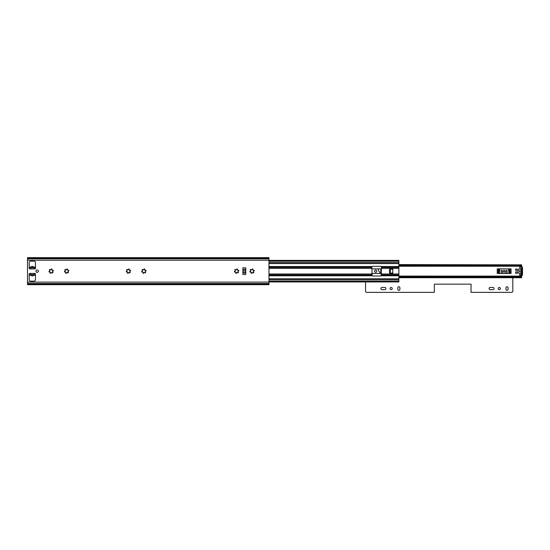 <?xml version="1.0" encoding="UTF-8"?>
<svg xmlns="http://www.w3.org/2000/svg" width="550" height="550" viewBox="0 0 550 550"><rect width="100%" height="100%" fill="white"/><g stroke="black" fill="none" stroke-linecap="round" stroke-linejoin="round"><path stroke-width="0.82" d="M37.159 272.367A1.21 1.21 0 0 1 35.949 271.164A1.21 1.21 0 0 1 37.159 269.954A1.21 1.21 0 0 1 38.362 271.164A1.21 1.21 0 0 1 37.159 272.367M252.532 268.964A0.433 0.433 0 0 1 252.924 269.582A0.557 0.557 0 0 0 253.639 270.298A0.433 0.433 0 0 1 254.258 270.669A0.433 0.433 0 0 1 253.859 271.116A0.557 0.557 0 0 0 253.598 272.099A0.433 0.433 0 0 1 253.66 272.759A0.433 0.433 0 0 1 253 272.697A0.557 0.557 0 0 0 252.017 272.958A0.433 0.433 0 0 1 251.474 273.343A0.433 0.433 0 0 1 251.199 272.738A0.557 0.557 0 0 0 250.484 272.023A0.433 0.433 0 0 1 249.879 271.748A0.433 0.433 0 0 1 250.264 271.205A0.557 0.557 0 0 0 250.525 270.222A0.433 0.433 0 0 1 250.766 269.438A0.433 0.433 0 0 1 251.123 269.624A0.557 0.557 0 0 0 252.106 269.363A0.433 0.433 0 0 1 252.532 268.964M237.077 268.964A0.433 0.433 0 0 1 237.469 269.582A0.557 0.557 0 0 0 238.184 270.298A0.433 0.433 0 0 1 238.803 270.669A0.433 0.433 0 0 1 238.404 271.116A0.557 0.557 0 0 0 238.143 272.099A0.433 0.433 0 0 1 238.205 272.759A0.433 0.433 0 0 1 237.545 272.697A0.557 0.557 0 0 0 236.562 272.958A0.433 0.433 0 0 1 236.026 273.343A0.433 0.433 0 0 1 235.744 272.738A0.557 0.557 0 0 0 235.029 272.023A0.433 0.433 0 0 1 234.424 271.748A0.433 0.433 0 0 1 234.809 271.205A0.557 0.557 0 0 0 235.07 270.222A0.433 0.433 0 0 1 235.317 269.438A0.433 0.433 0 0 1 235.668 269.624A0.557 0.557 0 0 0 236.651 269.363A0.433 0.433 0 0 1 237.077 268.964M144.361 268.964A0.433 0.433 0 0 1 144.746 269.582A0.557 0.557 0 0 0 145.468 270.298A0.433 0.433 0 0 1 146.08 270.669A0.433 0.433 0 0 1 145.681 271.116A0.557 0.557 0 0 0 145.42 272.099A0.433 0.433 0 0 1 145.482 272.759A0.433 0.433 0 0 1 144.822 272.697A0.557 0.557 0 0 0 143.839 272.958A0.433 0.433 0 0 1 143.303 273.343A0.433 0.433 0 0 1 143.028 272.738A0.557 0.557 0 0 0 142.306 272.023A0.433 0.433 0 0 1 141.708 271.748A0.433 0.433 0 0 1 142.086 271.205A0.557 0.557 0 0 0 142.347 270.222A0.433 0.433 0 0 1 142.594 269.438A0.433 0.433 0 0 1 142.945 269.624A0.557 0.557 0 0 0 143.928 269.363A0.433 0.433 0 0 1 144.361 268.964M128.906 268.964A0.433 0.433 0 0 1 129.291 269.582A0.557 0.557 0 0 0 130.013 270.298A0.433 0.433 0 0 1 130.625 270.669A0.433 0.433 0 0 1 130.233 271.116A0.557 0.557 0 0 0 129.965 272.099A0.433 0.433 0 0 1 130.027 272.759A0.433 0.433 0 0 1 129.367 272.697A0.557 0.557 0 0 0 128.384 272.958A0.433 0.433 0 0 1 127.848 273.343A0.433 0.433 0 0 1 127.573 272.738A0.557 0.557 0 0 0 126.851 272.023A0.433 0.433 0 0 1 126.252 271.748A0.433 0.433 0 0 1 126.631 271.205A0.557 0.557 0 0 0 126.899 270.222A0.433 0.433 0 0 1 127.139 269.438A0.433 0.433 0 0 1 127.497 269.624A0.557 0.557 0 0 0 128.473 269.363A0.433 0.433 0 0 1 128.906 268.964M67.093 268.964A0.433 0.433 0 0 1 67.478 269.582A0.557 0.557 0 0 0 68.2 270.298A0.433 0.433 0 0 1 68.812 270.669A0.433 0.433 0 0 1 68.413 271.116A0.557 0.557 0 0 0 68.152 272.099A0.433 0.433 0 0 1 68.214 272.759A0.433 0.433 0 0 1 67.554 272.697A0.557 0.557 0 0 0 66.571 272.958A0.433 0.433 0 0 1 66.034 273.343A0.433 0.433 0 0 1 65.759 272.738A0.557 0.557 0 0 0 65.037 272.023A0.433 0.433 0 0 1 64.439 271.748A0.433 0.433 0 0 1 64.817 271.205A0.557 0.557 0 0 0 65.079 270.222A0.433 0.433 0 0 1 65.326 269.438A0.433 0.433 0 0 1 65.677 269.624A0.557 0.557 0 0 0 66.66 269.363A0.433 0.433 0 0 1 67.093 268.964M51.638 268.964A0.433 0.433 0 0 1 52.023 269.582A0.557 0.557 0 0 0 52.745 270.298A0.433 0.433 0 0 1 53.357 270.669A0.433 0.433 0 0 1 52.965 271.116A0.557 0.557 0 0 0 52.697 272.099A0.433 0.433 0 0 1 52.759 272.759A0.433 0.433 0 0 1 52.099 272.697A0.557 0.557 0 0 0 51.116 272.958A0.433 0.433 0 0 1 50.579 273.343A0.433 0.433 0 0 1 50.304 272.738A0.557 0.557 0 0 0 49.583 272.023A0.433 0.433 0 0 1 48.984 271.748A0.433 0.433 0 0 1 49.362 271.205A0.557 0.557 0 0 0 49.631 270.222A0.433 0.433 0 0 1 49.871 269.438A0.433 0.433 0 0 1 50.229 269.624A0.557 0.557 0 0 0 51.205 269.363A0.433 0.433 0 0 1 51.638 268.964M245.781 267.843L245.781 274.478L242.887 274.478L242.887 267.843L245.781 267.843M34.506 273.433L34.987 273.433A0.481 0.481 0 0 1 35.468 273.914L35.468 279.709A1.451 1.451 0 0 1 34.017 281.16L30.642 281.16A1.451 1.451 0 0 1 29.191 279.709L29.191 273.914A0.481 0.481 0 0 1 29.672 273.433L30.154 273.433L30.642 274.587L34.017 274.587L34.506 273.433L30.154 273.433M27.5 258.259L27.5 284.68L268.964 284.68L268.964 257.641L27.5 257.641L27.5 258.259L268.964 258.259M34.987 268.888L29.672 268.888A0.481 0.481 0 0 1 29.191 268.407L29.191 262.611A1.451 1.451 0 0 1 30.642 261.168L34.017 261.168A1.451 1.451 0 0 1 35.468 262.611L35.468 268.407A0.481 0.481 0 0 1 34.987 268.888M30.154 268.888L30.642 267.733L34.017 267.733L34.506 268.888M35.468 274.031A1.21 1.21 0 0 1 34.636 275.179A3.768 3.768 0 0 1 33.763 275.351A0.481 0.481 0 0 0 33.468 275.481A1.643 1.643 0 0 1 31.192 275.481A0.481 0.481 0 0 0 30.896 275.351A3.768 3.768 0 0 1 30.023 275.179A1.21 1.21 0 0 1 29.191 274.031M29.191 268.29A1.21 1.21 0 0 1 30.023 267.149A3.768 3.768 0 0 1 30.896 266.97A0.481 0.481 0 0 0 31.192 266.839A1.643 1.643 0 0 1 33.468 266.839A0.481 0.481 0 0 0 33.763 266.97A3.768 3.768 0 0 1 34.636 267.149A1.21 1.21 0 0 1 35.468 268.29M30.394 273.584L30.394 274.636L31.398 274.636A0.962 0.962 0 0 1 32.017 274.863A0.481 0.481 0 0 0 32.642 274.863A0.962 0.962 0 0 1 33.261 274.636L34.258 274.636L34.258 273.591M34.258 268.737L34.258 267.685L33.261 267.685A0.962 0.962 0 0 1 32.642 267.458A0.481 0.481 0 0 0 32.017 267.458A0.962 0.962 0 0 1 31.398 267.685L30.394 267.685L30.394 268.73M34.114 274.636L34.114 273.859M30.546 273.811L30.546 274.636M30.546 267.685L30.546 268.462M34.114 268.517L34.114 267.685M375.066 272.078A1.114 1.114 0 0 1 375.162 270.181A1.114 1.114 0 0 1 376.296 270.229M504.137 272.002A0.846 0.846 0 0 1 503.305 271.164A0.846 0.846 0 0 1 504.144 270.318M381.487 268.868L371.828 268.868M371.828 273.453L381.487 273.453M511.053 268.868L497.248 268.868L497.248 273.453L511.053 273.453L511.053 268.868M521.634 276.134L521.634 276.114A0.481 0.481 0 0 0 521.407 275.701L521.098 275.509M521.098 266.812L521.407 266.619A0.481 0.481 0 0 0 521.634 266.214L521.634 264.846L398.874 264.846M398.874 276.911L521.634 276.911L521.634 276.114L398.874 276.086M521.634 276.911L521.634 277.729L398.874 277.729M398.874 265.409L521.634 265.409M398.874 264.591L521.634 264.846M398.874 277.475L521.634 277.475M520.747 274.395L520.761 273.529L521.634 273.529L521.634 274.395L520.761 274.395M521.634 268.043L521.634 273.529M521.634 268.792L520.761 268.792L520.761 273.529M520.761 268.792L520.747 274.464L521.716 274.464L521.716 268.043L520.747 268.043M516.024 271.886L518.877 271.886A0.722 0.722 0 0 0 519.606 271.164A0.722 0.722 0 0 0 518.877 270.435L516.024 270.435A0.481 0.481 0 0 1 515.543 269.954L515.804 268.895A0.825 0.825 0 0 1 516.464 269.026A0.962 0.962 0 0 0 516.677 269.136A0.839 0.839 0 0 1 516.904 269.266A0.722 0.722 0 0 0 517.777 269.287L519.118 269.232A0.481 0.481 0 0 0 519.606 268.737L519.846 266.812L522.5 267.053L522.5 275.268L519.846 275.509L519.606 273.577A0.481 0.481 0 0 0 519.124 273.096L517.777 273.041A0.722 0.722 0 0 0 516.904 273.054A0.839 0.839 0 0 1 516.677 273.185A0.962 0.962 0 0 0 516.464 273.295A0.825 0.825 0 0 1 515.804 273.426L515.543 272.367A0.481 0.481 0 0 1 516.024 271.886M371.828 267.259L372.185 266.544A0.962 0.962 0 0 1 372.79 266.331L380.518 266.331A0.962 0.962 0 0 1 381.129 266.544L381.487 267.259L381.129 275.777A0.962 0.962 0 0 1 380.518 275.99L372.79 275.99A0.962 0.962 0 0 1 372.185 275.777L371.828 267.259L268.964 267.259M268.964 279.771L398.874 279.771L398.874 262.549L268.964 262.549M389.503 272.848L389.503 269.472A0.481 0.481 0 0 1 389.984 268.984L392.783 268.984L392.783 273.336L389.984 273.336A0.481 0.481 0 0 1 389.503 272.848M268.964 260.391L398.874 260.391L398.874 262.549M398.874 279.771L398.874 281.93L268.964 281.93M268.964 279.744L398.874 279.744M268.964 262.577L398.874 262.577L268.964 262.577M391.916 269.06L391.916 269.472M391.916 272.848L391.916 273.261M390.418 268.984L390.418 273.336M382.023 289.657A1.114 1.114 0 0 1 380.916 288.544A1.114 1.114 0 0 1 382.023 287.437L384.78 287.437A1.114 1.114 0 0 1 385.887 288.544A1.114 1.114 0 0 1 384.78 289.657L382.023 289.657M390.046 288.544A1.086 1.086 0 0 1 391.132 287.457A1.086 1.086 0 0 1 392.219 288.544A1.086 1.086 0 0 1 391.132 289.63A1.086 1.086 0 0 1 390.046 288.544M374.564 271.15A1.114 1.114 0 0 1 375.678 270.043A1.114 1.114 0 0 1 376.784 271.15A1.114 1.114 0 0 1 375.678 272.264A1.114 1.114 0 0 1 374.564 271.15M503.291 271.164A0.846 0.846 0 0 1 504.137 270.318A0.846 0.846 0 0 1 504.982 271.164A0.846 0.846 0 0 1 504.137 272.002A0.846 0.846 0 0 1 503.291 271.164M490.201 289.657A1.114 1.114 0 0 1 489.094 288.544A1.114 1.114 0 0 1 490.201 287.437L492.951 287.437A1.114 1.114 0 0 1 494.065 288.544A1.114 1.114 0 0 1 492.951 289.657L490.201 289.657M498.217 288.544A1.086 1.086 0 0 1 499.304 287.457A1.086 1.086 0 0 1 500.39 288.544A1.086 1.086 0 0 1 499.304 289.63A1.086 1.086 0 0 1 498.217 288.544M365.537 281.93L365.537 291.046A1.313 1.313 0 0 0 366.85 292.359L434.349 292.359L434.349 284.151L471.054 284.151L471.054 292.359L511.514 292.359A1.313 1.313 0 0 0 512.827 291.046L512.827 277.729M508.069 287.774L508.069 289.321A1.038 1.038 0 0 1 507.031 290.359A1.038 1.038 0 0 1 505.993 289.321L505.993 287.774A1.038 1.038 0 0 1 507.031 286.736A1.038 1.038 0 0 1 508.069 287.774M399.891 287.774L399.891 289.321A1.038 1.038 0 0 1 398.853 290.359A1.038 1.038 0 0 1 397.815 289.321L397.815 287.774A1.038 1.038 0 0 1 398.853 286.736A1.038 1.038 0 0 1 399.891 287.774M501.243 273.453A1.547 1.547 0 0 1 501.119 272.848L501.119 270.841A0.557 0.557 0 0 1 501.669 270.284A0.557 0.557 0 0 1 502.226 270.841L502.466 273.281L505.801 273.281L506.041 270.841A0.557 0.557 0 0 1 506.598 270.284A0.557 0.557 0 0 1 507.155 270.841L507.155 272.848A1.547 1.547 0 0 1 507.024 273.453M508.977 273.453L508.482 268.868M499.785 268.868L499.29 273.453M380.731 273.453L378.751 271.129A5.851 5.851 0 0 0 378.036 268.868M27.5 260.212L268.964 260.212M27.5 282.109L268.964 282.109M27.5 284.061L268.964 284.061M27.5 283.944L268.964 283.944M27.5 283.539L268.964 283.539M27.5 258.376L268.964 258.376M27.5 258.782L268.964 258.782M242.887 269.328L245.781 269.328M242.887 270.421L245.781 270.421M242.887 271.899L245.781 271.899M245.781 272.999L242.887 272.999M510.111 273.453L510.111 268.868M498.19 273.453L498.19 268.868M498.3 273.453L498.3 268.868M509.994 273.453L509.994 268.868M509.424 273.453L509.424 268.868M509.245 273.453L509.245 268.868M499.056 273.453L499.056 268.868M498.877 273.453L498.877 268.868M380.964 273.453L380.964 268.868M380.786 273.453L380.786 268.868M268.964 266.544L372.185 266.544M268.964 268.317L371.828 268.317M268.964 274.003L371.828 274.003M381.129 266.544L398.874 266.544M381.487 267.259L398.874 267.259M268.964 268.201L371.828 268.201M268.964 275.062L371.828 275.062M268.964 275.777L372.185 275.777M268.964 274.12L371.828 274.12M381.487 268.317L398.874 268.317M381.487 274.003L398.874 274.003M381.487 268.201L398.874 268.201M268.964 281.146L398.874 281.146M268.964 261.181L398.874 261.181M268.964 278.781L398.874 278.781M381.487 275.062L398.874 275.062M381.129 275.777L398.874 275.777M381.487 274.12L398.874 274.12M268.964 263.546L398.874 263.546M398.874 266.234L521.627 266.234M268.964 281.868L398.874 281.868M268.964 260.452L398.874 260.452"/></g></svg>
